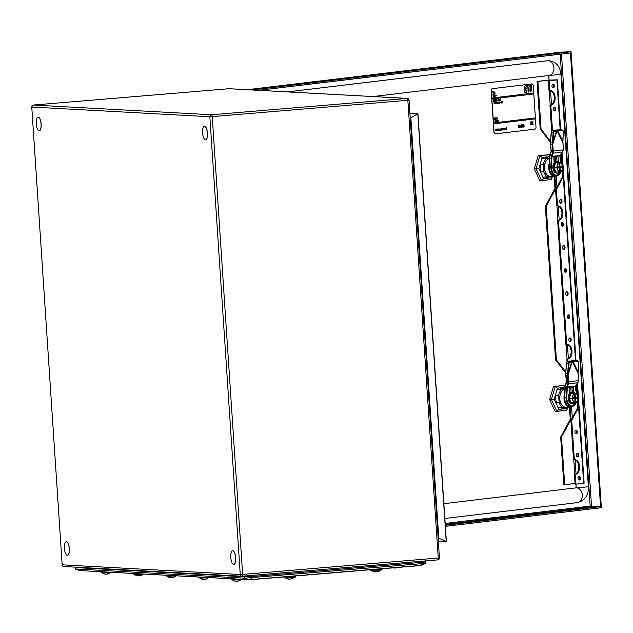 <?xml version="1.0" encoding="UTF-8"?>
<svg xmlns="http://www.w3.org/2000/svg" width="633" height="633" viewBox="0 0 633 633"><rect width="100%" height="100%" fill="white"/><g stroke="black" fill="none" stroke-linecap="round" stroke-linejoin="round"><path stroke-width="0.95" d="M438.321 540.978L446.21 541.405L446.305 540.519L418.017 114.605L417.812 113.829L410.224 117.936M410.216 117.849L410.864 117.888L438.78 538.192L438.139 538.24M409.923 113.394L417.812 113.829L446.21 541.405L438.78 538.192M77.487 567.263L75.469 567.579L75.018 568.885L79.592 570.468A2.318 2.168 93.1 0 0 80.169 570.586L248.777 579.686L250.264 579.622L251.681 577.842L251.412 576.56L422.322 562.294L425.526 561.89L423.145 561.693M75.469 567.579L244.979 576.853L251.412 576.56M75.794 567.643L75.374 568.956L244.56 578.174L422.599 563.576L426.144 563.133L425.55 561.859M138.255 575.801L138.263 575.919A6.734 4.914 -91 0 1 137.907 575.895A6.734 4.914 -91 0 1 136.989 575.674A6.354 4.328 -96.2 0 0 137.812 575.658A6.734 4.914 89 0 0 139.086 575.903A6.734 4.589 -96.2 0 0 140.225 575.5A6.354 4.637 89 0 0 140.668 575.484A6.354 4.637 89 0 0 141.104 575.405A6.734 4.589 83.8 0 1 140.209 575.761A6.734 4.589 83.8 0 1 139.956 575.808L139.948 575.65M203.486 579.353L203.494 579.472A6.734 4.914 -91 0 1 203.138 579.448A6.734 4.914 -91 0 1 202.22 579.227A6.354 4.328 -96.2 0 0 203.043 579.211A6.734 4.914 89 0 0 204.317 579.456A6.734 4.589 -96.2 0 0 205.456 579.06A6.354 4.637 89 0 0 205.899 579.037A6.354 4.637 89 0 0 206.334 578.958A6.734 4.589 83.8 0 1 205.44 579.314A6.734 4.589 83.8 0 1 205.187 579.361L205.179 579.203M236.101 581.126L236.109 581.252A6.734 4.914 -91 0 1 235.753 581.229A6.734 4.914 -91 0 1 234.835 581.007A6.354 4.328 -96.2 0 0 235.658 580.991A6.734 4.914 89 0 0 236.932 581.236A6.734 4.589 -96.2 0 0 238.071 580.833A6.354 4.637 89 0 0 238.514 580.817A6.354 4.637 89 0 0 238.95 580.738A6.734 4.589 83.8 0 1 238.055 581.094A6.734 4.589 83.8 0 1 237.802 581.141L237.794 580.975M289.091 579.053L289.099 579.171A6.734 4.914 -91 0 1 288.735 579.148A6.734 4.914 -91 0 1 287.825 578.926A6.354 4.328 -96.2 0 0 288.648 578.91A6.734 4.914 89 0 0 289.922 579.155A6.734 4.589 -96.2 0 0 291.061 578.752A6.354 4.637 89 0 0 291.504 578.736A6.354 4.637 89 0 0 291.94 578.657A6.734 4.589 83.8 0 1 291.045 579.013A6.734 4.589 83.8 0 1 290.792 579.06L290.784 578.902M294.385 576.077L286.053 576.774M375.527 571.836L375.535 571.955A6.734 4.914 -91 0 1 375.179 571.931A6.734 4.914 -91 0 1 374.261 571.71A6.354 4.328 -96.2 0 0 375.084 571.694A6.734 4.914 89 0 0 376.358 571.947A6.734 4.589 -96.2 0 0 377.505 571.544A6.354 4.637 89 0 0 377.941 571.52A6.354 4.637 89 0 0 378.376 571.449A6.734 4.589 83.8 0 1 377.49 571.797A6.734 4.589 83.8 0 1 377.236 571.844L377.221 571.686M380.821 568.861L372.497 569.558M394.509 567.904L394.517 568.03A6.734 4.914 -91 0 1 394.161 568.007A6.734 4.914 -91 0 1 393.346 567.817M393.536 567.801A6.354 4.328 -96.2 0 0 394.066 567.769A6.734 4.914 89 0 0 395.34 568.015A6.734 4.589 -96.2 0 0 396.487 567.611A6.354 4.637 89 0 0 396.923 567.587A6.354 4.637 89 0 0 397.358 567.516A6.734 4.589 83.8 0 1 396.472 567.872A6.734 4.589 83.8 0 1 396.218 567.92L396.203 567.754M105.64 574.02L105.648 574.147A6.734 4.914 -91 0 1 105.292 574.123A6.734 4.914 -91 0 1 104.374 573.902A6.354 4.328 -96.2 0 0 105.197 573.886A6.734 4.914 89 0 0 106.471 574.131A6.734 4.589 -96.2 0 0 107.61 573.727A6.354 4.637 89 0 0 108.053 573.712A6.354 4.637 89 0 0 108.488 573.633A6.734 4.589 83.8 0 1 107.594 573.989A6.734 4.589 83.8 0 1 107.341 574.036L107.333 573.87M170.87 577.573L170.878 577.7A6.734 4.914 -91 0 1 170.522 577.676A6.734 4.914 -91 0 1 169.604 577.454A6.354 4.328 -96.2 0 0 170.427 577.438A6.734 4.914 89 0 0 171.701 577.684A6.734 4.589 -96.2 0 0 172.841 577.28A6.354 4.637 89 0 0 173.284 577.264A6.354 4.637 89 0 0 173.719 577.185A6.734 4.589 83.8 0 1 172.825 577.541A6.734 4.589 83.8 0 1 172.572 577.589L172.564 577.423M36.2 122.778A6.852 2.397 85.2 0 1 36.239 121.449A6.852 2.397 85.2 0 1 38.091 117.152A6.852 2.397 85.2 0 1 41.042 123.783A6.852 2.397 85.2 0 1 39.23 130.809A6.852 2.397 85.2 0 1 36.69 126.877A18.175 18.175 0 0 1 36.239 121.449M38.13 117.152A6.852 2.397 85.2 0 1 38.17 117.145A6.852 2.397 85.2 0 1 41.129 123.775A6.852 2.397 85.2 0 1 39.309 130.802A6.852 2.397 85.2 0 1 39.27 130.802M202.592 130.303A6.852 2.397 85.2 0 1 204.427 126.212A6.852 2.397 85.2 0 1 207.387 132.843A6.852 2.397 85.2 0 1 205.567 139.869A6.852 2.397 85.2 0 1 203.035 135.937A18.175 18.175 0 0 1 202.576 130.509A6.852 2.397 85.2 0 1 202.592 130.303M204.475 126.212A6.852 2.397 85.2 0 1 204.514 126.204A6.852 2.397 85.2 0 1 207.474 132.835A6.852 2.397 85.2 0 1 205.654 139.861A6.852 2.397 85.2 0 1 205.614 139.861M64.455 545.788A6.852 2.397 85.2 0 1 66.283 541.698A6.852 2.397 85.2 0 1 69.242 548.328A6.852 2.397 85.2 0 1 67.422 555.355A6.852 2.397 85.2 0 1 64.89 551.43A18.175 18.175 0 0 1 64.439 545.994A6.852 2.397 85.2 0 1 64.455 545.788M66.33 541.698A6.852 2.397 85.2 0 1 66.37 541.69A6.852 2.397 85.2 0 1 69.329 548.32A6.852 2.397 85.2 0 1 67.509 555.347A6.852 2.397 85.2 0 1 67.47 555.355M230.792 554.848A6.852 2.397 85.2 0 1 232.627 550.757A6.852 2.397 85.2 0 1 235.587 557.388A6.852 2.397 85.2 0 1 233.767 564.414A6.852 2.397 85.2 0 1 231.235 560.49A18.175 18.175 0 0 1 230.776 555.054A6.852 2.397 85.2 0 1 230.792 554.848M232.667 550.757A6.852 2.397 85.2 0 1 232.715 550.757A6.852 2.397 85.2 0 1 235.674 557.38A6.852 2.397 85.2 0 1 233.854 564.407A6.852 2.397 85.2 0 1 233.806 564.414M445.292 525.255L600.559 506.653L570.42 52.943L258.462 90.313M600.559 506.653L591.554 506.906L445.236 524.433M252.053 89.965L571.069 51.748L601.35 507.682L445.371 526.363M590.66 506.59L591.554 506.898L590.193 506.076L591.554 506.906L561.471 54.011M571.069 51.748L561.131 52.112M445.173 523.444L590.193 506.076L560.197 54.169M571.734 420.288L570.895 420.312L573.506 459.716L574.353 459.693L571.734 420.288L578.617 407.557L578.127 400.127M558.48 220.656L557.633 220.68L565.847 344.352L566.693 344.328L558.48 220.656A7.406 4.811 88.4 0 0 562.792 212.917A7.406 4.811 88.4 0 0 557.784 205.867A7.406 4.811 88.4 0 0 557.499 205.891L556.652 205.915L555.568 189.576L556.407 189.552L557.499 205.891M548.344 80.85L548.993 90.543L549.832 90.519L549.191 80.834L548.344 80.85L556.233 79.893L548.558 80.138L548.605 80.826M565.736 371.911L556.391 359.868L546.192 206.287L545.345 206.311L554.919 188.61L554.104 176.338M556.391 359.868L555.545 359.892L545.345 206.311M575.088 483.493L563.837 484.759L560.672 437.047L570.238 419.339L569.423 407.066M564.683 484.736L561.511 437.023L571.085 419.315L570.27 407.035M575.334 474.465L575.975 484.15L575.136 484.174L574.487 474.481L575.334 474.465A7.406 4.811 88.4 0 0 579.646 466.727A7.406 4.811 88.4 0 0 574.637 459.677A7.406 4.811 88.4 0 0 574.353 459.693M567.01 361.839L566.828 359.117L567.674 359.093A7.406 4.811 88.4 0 0 571.987 351.355A7.406 4.811 88.4 0 0 566.978 344.305A7.406 4.811 88.4 0 0 566.693 344.328M567.674 359.093L567.825 361.427M577.794 395.19L577.209 386.328L576.188 385.006M556.407 189.552L563.291 176.821L562.8 169.399M571.211 339.604A1.852 1.203 -91.6 0 1 570.064 341.598A1.852 1.203 -91.6 0 1 568.806 339.779A1.852 1.203 -91.6 0 1 569.961 337.895A1.852 1.203 -91.6 0 1 571.211 339.604M569.676 316.524A1.852 1.203 -91.6 0 1 568.529 318.526A1.852 1.203 -91.6 0 1 567.271 316.706A1.852 1.203 -91.6 0 1 568.426 314.823A1.852 1.203 -91.6 0 1 569.676 316.524M568.141 293.451A1.852 1.203 -91.6 0 1 566.994 295.445A1.852 1.203 -91.6 0 1 565.744 293.633A1.852 1.203 -91.6 0 1 566.891 291.75A1.852 1.203 -91.6 0 1 568.141 293.451M566.606 270.378A1.852 1.203 -91.6 0 1 565.459 272.372A1.852 1.203 -91.6 0 1 564.209 270.56A1.852 1.203 -91.6 0 1 565.364 268.677A1.852 1.203 -91.6 0 1 566.606 270.378M565.079 247.305A1.852 1.203 -91.6 0 1 563.932 249.299A1.852 1.203 -91.6 0 1 562.674 247.487A1.852 1.203 -91.6 0 1 563.829 245.596A1.852 1.203 -91.6 0 1 565.079 247.305M563.544 224.232A1.852 1.203 -91.6 0 1 562.397 226.226A1.852 1.203 -91.6 0 1 561.147 224.414A1.852 1.203 -91.6 0 1 562.294 222.523A1.852 1.203 -91.6 0 1 563.544 224.232M562.009 201.159A1.852 1.203 -91.6 0 1 560.862 203.153A1.852 1.203 -91.6 0 1 559.612 201.334A1.852 1.203 -91.6 0 1 560.767 199.45A1.852 1.203 -91.6 0 1 562.009 201.159M569.637 341.488A1.852 1.203 88.4 0 0 570.365 339.62A1.852 1.203 88.4 0 0 569.542 338.022M568.102 318.415A1.852 1.203 88.4 0 0 568.83 316.547A1.852 1.203 88.4 0 0 568.007 314.949M566.567 295.342A1.852 1.203 88.4 0 0 567.295 293.475A1.852 1.203 88.4 0 0 566.472 291.876M565.04 272.269A1.852 1.203 88.4 0 0 565.767 270.402A1.852 1.203 88.4 0 0 564.945 268.803M563.505 249.196A1.852 1.203 88.4 0 0 564.232 247.329A1.852 1.203 88.4 0 0 563.41 245.731M561.969 226.123A1.852 1.203 88.4 0 0 562.697 224.256A1.852 1.203 88.4 0 0 561.875 222.658M560.442 203.051A1.852 1.203 88.4 0 0 561.17 201.183A1.852 1.203 88.4 0 0 560.347 199.585M566.828 359.117A7.406 4.811 88.4 0 0 571.148 351.6A7.406 4.811 88.4 0 0 566.424 344.336M557.633 220.68A7.406 4.811 88.4 0 0 561.954 213.163A7.406 4.811 88.4 0 0 557.23 205.899M555.568 189.576L562.452 176.844L562.104 171.646M576.813 393.14L576.362 386.352L575.753 385.56M550.409 141.183L541.065 129.132L537.892 81.42L548.558 80.138M541.065 129.132L540.218 129.156L537.053 81.443L537.892 81.42M537.053 81.443L547.711 80.162L557.341 79.821L560.656 129.741M550.322 142.18L540.218 129.156M575.975 484.15L583.642 483.232L578.617 407.557L577.779 407.573L577.431 402.374M580.406 478.042A1.852 1.203 -91.6 0 1 579.258 480.036A1.852 1.203 -91.6 0 1 578 478.216A1.852 1.203 -91.6 0 1 579.155 476.332A1.852 1.203 -91.6 0 1 580.406 478.042M578.871 454.969A1.852 1.203 -91.6 0 1 577.723 456.963A1.852 1.203 -91.6 0 1 576.465 455.143A1.852 1.203 -91.6 0 1 577.62 453.26A1.852 1.203 -91.6 0 1 578.871 454.969M577.336 431.896A1.852 1.203 -91.6 0 1 576.188 433.89A1.852 1.203 -91.6 0 1 574.938 432.07A1.852 1.203 -91.6 0 1 576.085 430.187A1.852 1.203 -91.6 0 1 577.336 431.896M578.831 479.933A1.852 1.203 88.4 0 0 579.559 478.065A1.852 1.203 88.4 0 0 578.736 476.459M577.296 456.86A1.852 1.203 88.4 0 0 578.024 454.992A1.852 1.203 88.4 0 0 577.201 453.386M575.769 433.779A1.852 1.203 88.4 0 0 576.497 431.92A1.852 1.203 88.4 0 0 575.666 430.313M574.487 474.481A7.406 4.811 88.4 0 0 578.815 466.972A7.406 4.811 88.4 0 0 574.084 459.7M570.895 420.312L577.779 407.573M578.53 398.774L584.132 483.145L583.642 483.232M560.165 129.773L556.858 79.908L549.191 80.834M556.858 79.908L557.341 79.821M551.683 131.102L549.966 105.307L550.813 105.292A7.406 4.811 88.4 0 0 555.125 97.553A7.406 4.811 88.4 0 0 550.117 90.503A7.406 4.811 88.4 0 0 549.832 90.519M550.813 105.292L552.498 130.691M562.476 164.461L561.882 155.591L560.862 154.27M554.35 85.795A1.852 1.203 -91.6 0 1 553.202 87.789A1.852 1.203 -91.6 0 1 551.952 85.969A1.852 1.203 -91.6 0 1 553.1 84.086A1.852 1.203 -91.6 0 1 554.35 85.795M555.885 108.868A1.852 1.203 -91.6 0 1 554.737 110.862A1.852 1.203 -91.6 0 1 553.479 109.042A1.852 1.203 -91.6 0 1 554.635 107.159A1.852 1.203 -91.6 0 1 555.885 108.868M552.775 87.686A1.852 1.203 88.4 0 0 553.503 85.819A1.852 1.203 88.4 0 0 552.68 84.213M554.31 110.759A1.852 1.203 88.4 0 0 555.038 108.892A1.852 1.203 88.4 0 0 554.215 107.286M549.966 105.307A7.406 4.811 88.4 0 0 554.294 97.798A7.406 4.811 88.4 0 0 549.563 90.527M555.465 162.895L554.049 167.713L556.083 172.121L562.136 171.638L563.56 166.819L561.526 162.412L555.465 162.895L561.526 162.412L561.036 155.615L560.427 154.824M565.649 372.916L555.545 359.892M546.192 206.287L555.758 188.587L554.943 176.306M561.511 437.023L560.672 437.047M562.452 176.844L563.291 176.821L575.492 360.501M561.036 155.615L561.882 155.591L561.724 153.186M555.798 189.148L555.758 188.587L554.919 188.61M576.362 386.352L577.209 386.328L577.051 383.914M571.124 419.885L571.085 419.315L570.238 419.339M576.117 487.853L443.86 503.694L576.188 487.845L575.872 484.158M548.732 75.509L549.033 80.043M287.485 91.888L547.751 60.713A14.812 9.63 -91.6 0 1 548.32 60.673A14.812 9.63 -91.6 0 1 548.36 60.673C555.821 61.393 560.023 65.974 560.98 74.417L549.001 75.477M572.01 406.457A8.933 5.808 -91.6 0 1 570.048 407.051L565.831 407.169A8.933 5.808 -91.6 0 1 559.786 398.663A8.933 5.808 -91.6 0 1 564.984 389.327M570.048 407.051A8.933 5.808 -91.6 0 1 564.739 402.303A8.933 5.808 -91.6 0 1 564.968 392.974M558.164 407.905L567.856 407.201A9.954 6.472 88.4 0 0 567.975 407.106M555.323 395.419L558.646 395.332L559.129 402.612L555.758 402.707M565 388.986L557.087 389.437M563.56 388.828L565.008 388.789M561.898 389.311A9.954 6.472 88.4 0 0 558.646 395.332M559.129 402.612A9.954 6.472 88.4 0 0 563.125 407.763M564.984 389.24A9.028 5.871 -91.6 0 1 564.992 389.24A9.028 5.871 -91.6 0 0 559.77 399.312A9.028 5.871 -91.6 0 0 566.662 407.146M575.088 393.584L575.35 397.477L577.146 397.263L577.201 398.181L575.405 398.402L575.666 402.295L575.08 402.311L574.811 398.474L573 398.561M574.811 398.474L573.015 398.687L572.952 397.761L574.748 397.548L574.495 393.773M575.35 397.477L574.74 397.492M575.405 398.402L574.004 398.442L575.801 398.22L575.745 397.429M577.201 398.181L575.801 398.22M575.666 402.295A4.399 2.856 88.4 0 0 577.921 397.666A4.399 2.856 88.4 0 0 575.136 393.584A4.399 2.856 -91.6 0 1 575.31 393.568A4.399 2.856 -91.6 0 1 578.285 397.888A4.399 2.856 -91.6 0 1 575.547 402.359A4.399 2.856 -91.6 0 1 572.58 398.173A4.399 2.856 -91.6 0 1 575.136 393.584M575.112 402.651A5.784 3.758 -91.6 0 1 572.928 403.822A5.784 3.758 -91.6 0 1 569.02 398.315A5.784 3.758 -91.6 0 1 572.39 392.27A5.784 3.758 -91.6 0 1 572.612 392.254A5.784 3.758 -91.6 0 1 574.756 393.204M576.853 393.14L570.792 393.631L569.368 398.45L571.409 402.857L574.004 402.786L571.971 398.379L573.395 393.56L576.853 393.14L578.886 397.548L577.462 402.374L574.004 402.786M570.792 393.631L573.395 393.56M569.368 398.45L571.971 398.379M572.185 392.302A5.784 3.758 88.4 0 0 571.749 392.278A5.784 3.758 88.4 0 0 568.149 398.165A5.784 3.758 88.4 0 0 572.074 403.846A5.784 3.758 88.4 0 0 572.501 403.799M577.929 382.712L568.474 383.93L567.912 383.804L567.959 381.921L568.6 381.794L568.474 383.93L567.358 386.621L566.606 386.866L567.176 387.325L569.067 387.103L569.13 387.958M575.698 385.537L577.858 382.807L578.697 379.84M567.959 381.921A4.629 3.007 -91.6 0 1 567.864 381.129L566.29 381.161L566.495 381.857A4.17 2.706 -91.6 0 1 566.408 381.169M566.527 382.633L565.119 387.459L565.095 385.37L566.377 382.277L568.679 382.427M575.112 386.391L567.176 387.024L567.358 386.621M578.222 373.359L578.697 379.863A4.17 2.706 -91.6 0 1 578.704 380.591L568.6 381.794A4.17 2.706 -91.6 0 1 568.513 381.082L567.864 381.129L567.492 375.567L566.084 375.598L565.657 373.059L566.511 363.445M567.611 373.755L568.292 372.892L567.524 375.543L567.611 373.755L565.894 373.525L566.456 381.169A4.629 3.007 -91.6 0 0 566.551 381.96M571.599 361.095L576.228 360.47L577.225 360.802L572.707 361.087L573.182 361.633L571.718 360.755L570.602 361.079M571.773 361.126L572.161 361.578L571.71 361.807L571.457 361.237L572.208 361.079L570.586 361.111M571.441 361.237L567.643 361.498L571.441 361.237M576.394 402.501L571.797 406.473A8.332 5.412 -91.6 0 0 576.244 402.517A7.865 5.111 -91.6 0 1 570.309 405.539A7.865 5.111 -91.6 0 1 566.82 397.366L567.231 388.741A5.096 3.307 -91.6 0 0 567.176 387.325L566.527 387.42L566.606 386.866M565.657 373.059L566.757 363.5L568.45 363.746A1.852 0.704 -81.7 0 1 569.336 361.744A0.467 0.427 -103.5 0 1 569.724 362.258L571.734 361.775M566.385 382.253L566.495 381.857M565.245 385.719L565.016 386.209M567.912 383.804L566.796 386.494L564.897 386.359L564.707 397.366M570.808 387.76L571.108 392.262L572.327 392.231L572.026 387.618M571.108 392.262L569.645 392.436M578.704 380.639L578.609 381.232M578.554 381.256L575.619 385.632M578.056 371.982L578.689 362.519A1.852 1.527 -71.6 0 0 577.225 360.802L577.446 361.332A1.393 1.147 -71.6 0 1 578.546 362.63M575.389 385.932L576.283 393.156M578.222 373.415L571.963 361.071L572.351 361.53L568.133 374.625M569.542 393.481L569.439 392.595M572.548 392.254L571.979 392.27M573.656 392.444L573.261 386.597L572.074 387.61L569.352 387.934L572.074 387.61M567.16 407.32L566.82 408.467L558.86 409.416L556.985 411.379L555.125 411.434L549.634 399.534L551.39 399.486L556.89 411.387M566.82 408.467L566.986 409.693L566.321 410.263L557.087 411.363M558.86 409.416L554.184 399.281L551.39 399.486L555.228 386.47L557.451 388.195L564.937 387.293M565.055 385.473L553.471 386.518L564.573 385.347M564.248 407.66A9.812 6.377 -91.6 0 1 562.784 408.111A9.812 6.377 -91.6 0 1 562.405 408.135A9.812 6.377 -91.6 0 1 560.711 407.834M556.494 402.683A9.812 6.377 -91.6 0 1 556.003 395.403M559.39 389.374A9.812 6.377 -91.6 0 1 561.867 388.527A9.812 6.377 -91.6 0 1 564.122 389.089M561.218 389.327A9.812 6.377 88.4 0 0 560.292 388.876M549.634 399.534L553.471 386.518M556.692 175.729A8.933 5.808 -91.6 0 1 554.722 176.314L550.504 176.433A8.933 5.808 -91.6 0 1 544.459 167.935A8.933 5.808 -91.6 0 1 549.658 158.598M554.722 176.314A8.933 5.808 -91.6 0 1 549.412 171.575A8.933 5.808 -91.6 0 1 549.642 162.246M542.837 177.169L552.53 176.465A9.954 6.472 88.4 0 0 552.649 176.378M539.996 164.691L543.32 164.596L543.802 171.883L540.44 171.97M549.673 158.25L541.761 158.709M548.233 158.092L549.8 158.068L549.381 166.637M546.58 158.574A9.954 6.472 88.4 0 0 543.32 164.596M543.802 171.883A9.954 6.472 88.4 0 0 547.806 177.034M551.343 176.409A9.028 5.871 -91.6 0 1 544.443 168.576A9.028 5.871 -91.6 0 1 549.658 158.503A9.028 5.871 -91.6 0 1 549.666 158.503M559.738 171.575L559.485 167.737L557.681 167.824M559.485 167.737L557.689 167.951L557.626 167.033L559.422 166.811L559.168 163.037M559.762 162.855L560.023 166.74L559.422 166.756M560.023 166.74L561.819 166.526L561.882 167.452L558.678 167.705L560.474 167.492L560.419 166.693M560.078 167.666L560.34 171.567L559.754 171.583M561.882 167.452L560.474 167.492M560.34 171.567A4.399 2.856 88.4 0 0 562.602 166.938A4.399 2.856 88.4 0 0 559.809 162.847A4.399 2.856 -91.6 0 1 559.983 162.831A4.399 2.856 -91.6 0 1 562.959 167.152A4.399 2.856 -91.6 0 1 560.221 171.63A4.399 2.856 -91.6 0 1 557.254 167.444A4.399 2.856 -91.6 0 1 559.809 162.847M559.786 171.923A5.784 3.758 -91.6 0 1 557.602 173.086A5.784 3.758 -91.6 0 1 553.693 167.579A5.784 3.758 -91.6 0 1 557.064 161.534A5.784 3.758 -91.6 0 1 557.285 161.518A5.784 3.758 -91.6 0 1 559.43 162.467M554.049 167.713L556.644 167.642L558.069 162.823M558.678 172.049L556.644 167.642M556.858 161.565A5.784 3.758 88.4 0 0 556.431 161.542A5.784 3.758 88.4 0 0 552.831 167.428A5.784 3.758 88.4 0 0 556.747 173.11A5.784 3.758 88.4 0 0 557.175 173.062M562.602 151.975L553.147 153.202L552.585 153.075L552.633 151.192L553.274 151.065L553.147 153.202L552.031 155.892L551.288 156.129L551.849 156.596L553.748 156.367L553.804 157.229M560.371 154.8L562.531 152.078L563.37 149.103M552.633 151.192A4.629 3.007 -91.6 0 1 552.538 150.393L550.971 150.432L551.169 151.121A4.17 2.706 -91.6 0 1 551.082 150.432L550.71 144.862M551.208 151.896L549.792 156.723L549.768 154.634L551.058 151.532L553.361 151.691M559.786 155.663L551.849 156.296L552.031 155.892M562.895 142.623L563.37 149.135A4.17 2.706 -91.6 0 1 563.378 149.855L553.274 151.065A4.17 2.706 -91.6 0 1 553.187 150.353L552.538 150.393L552.166 144.83L550.757 144.87L550.33 142.322L551.185 132.708M552.293 143.018L552.965 142.156L552.198 144.815L552.293 143.018L550.568 142.789L550.773 144.87M557.808 130.881L562.12 130.604L561.898 130.066L557.38 130.351L557.855 130.904L556.391 130.026L555.276 130.351L556.32 130.018L561.898 130.066A1.852 1.527 -71.6 0 1 563.362 131.783L562.919 141.642L563.37 149.135M556.454 130.398L556.834 130.841L556.383 131.078L556.13 130.509L556.882 130.343L555.26 130.382M556.122 130.501L552.316 130.762L556.122 130.501M561.067 171.765L556.47 175.737A8.332 5.412 -91.6 0 0 560.917 171.788A7.865 5.111 -91.6 0 1 554.983 174.803A7.865 5.111 -91.6 0 1 551.493 166.629L551.905 158.013A5.096 3.307 -91.6 0 0 551.849 156.596L551.201 156.691L551.288 156.129M550.33 142.322L551.43 132.764L553.123 133.009A1.852 0.704 -81.7 0 1 554.01 131.007A0.467 0.427 -103.5 0 1 554.397 131.529L556.407 131.047M550.757 144.87L551.129 150.432A4.629 3.007 -91.6 0 0 551.232 151.232M551.058 151.524L551.169 151.121M549.919 154.99L549.697 155.473M552.585 153.075L551.47 155.765L549.571 155.623L549.689 158.036L551.905 158.013M555.481 157.031L555.782 161.526L557 161.494L556.7 156.881L554.025 157.198M555.782 161.526L554.326 161.7M563.378 149.91L563.283 150.504M563.228 150.527L560.292 154.903M562.729 141.246L563.433 131.838L562.389 130.129L561.392 129.797A1.852 1.527 -71.6 0 0 560.901 129.733L556.391 130.018M560.063 155.204L560.957 162.428M562.895 142.686L556.636 130.343L557.024 130.794L552.807 143.897M554.215 162.744L554.112 161.858M557.222 161.518L556.652 161.534M558.33 161.716L557.942 155.868L556.7 156.881M551.834 176.583L551.493 177.731L543.541 178.688L541.658 180.65L539.807 180.706L534.307 168.805L536.064 168.75L541.563 180.65M551.493 177.731L551.667 178.965L550.995 179.527L541.761 180.627M543.541 178.688L538.857 168.552L536.064 168.75L539.909 155.734L542.125 157.459L549.61 156.565M549.729 154.745L538.145 155.781L549.246 154.618M548.922 176.923A9.812 6.377 -91.6 0 1 547.458 177.375A9.812 6.377 -91.6 0 1 547.078 177.398A9.812 6.377 -91.6 0 1 545.385 177.098M541.168 171.954A9.812 6.377 -91.6 0 1 540.677 164.667M544.063 158.646A9.812 6.377 -91.6 0 1 546.54 157.791A9.812 6.377 -91.6 0 1 548.795 158.353M545.891 158.59A9.812 6.377 88.4 0 0 544.966 158.139M534.307 168.805L538.145 155.781M533.2 124.06L531.926 124.527L531.752 121.845L533.002 121.694L531.997 122.129L532.052 122.96L533.018 122.842L532.076 123.277L532.131 124.187L533.223 124.369L531.926 124.527M494.333 92.03L493.89 93.913L493.7 92.102L494.159 93.114L494.333 92.03M493.787 94.57L493.376 96.445L492.87 94.681L493.795 94.57L493.376 96.445M494.919 94.934L495.053 96.746L495.18 94.871M495.235 96.248L494.911 96.762M494.405 102.562L493.985 103.947L494.246 102.601M494.254 102.633L494.318 103.242L494.254 102.633M495.876 103.488L495.497 102.111L495.71 103.717M496.945 101.763L496.921 103.559L496.945 101.763M498.662 102.048L498.163 103.519L498.717 103.179L498.234 103.535L498.662 102.048M498.416 103.899L498.717 103.179M500.671 102.522L500.046 102.593L500.679 102.72C499.809 102.388 499.809 102.317 500.671 102.522C499.809 102.317 499.809 102.388 500.679 102.72C499.809 102.388 499.809 102.317 500.671 102.522L499.975 102.593L500.679 102.72M502.143 102.285L502.515 101.557L502.547 102.918L502.143 102.285M493.376 99.951L493.471 101.407L493.194 99.579L494.088 100.932L494.144 99.46L494.262 101.312L493.305 99.959L493.471 101.407M495.41 99.824L496.62 101.027L496.248 99.887L496.106 101.09L495.734 99.951L495.441 101.169L495.354 99.832L496.288 99.69M498.108 99.753L497.767 100.892L498.021 99.713M499.54 99.713L500.379 100.576L500.133 99.753L499.54 99.713L499.951 99.239M500.062 99.753L499.619 99.729L500.117 100.433L499.69 99.721M495.623 121.338L495.94 120.721L495.963 121.876L495.623 121.338M496.691 121.212L497.008 120.594L497.04 121.75L496.691 121.212M498.582 120.634L498.306 121.576L498.551 120.46M496.256 117.627L496.24 119.218L496.256 117.627M497.641 118.118L497.348 119.083L497.522 118.086M494.65 119.408L494.761 118.593L495.354 119.321L494.848 118.442L495.228 117.754L494.595 118.608L494.405 117.849L494.61 118.862M531.174 84.846L530.517 86.064A0.775 0.498 88.4 0 0 530.407 86.626L530.747 91.722L531.546 90.574A0.775 0.498 88.4 0 0 531.657 90.013L531.174 84.846M530.375 84.964L527.511 85.305A0.775 0.498 88.4 0 0 527.17 85.574L526.521 86.792L527.875 87.148L528.199 92.038L529.006 90.867A0.775 0.498 88.4 0 0 529.117 90.313L528.895 87.03L529.457 86.65A0.775 0.498 88.4 0 0 529.797 86.381L530.375 84.964M526.577 86.99L527.669 86.863M526.624 85.408L525.532 85.542A0.775 0.498 88.4 0 0 525.184 85.811L524.535 87.022A0.775 0.498 88.4 0 0 524.425 87.583L524.733 92.252L526.15 92.394A0.775 0.498 88.4 0 0 526.482 92.125L527.075 90.701L525.857 90.843L525.627 90.25A0.775 0.498 -91.6 0 1 525.738 89.688L526.403 88.454L525.485 88.042L525.707 87.101A0.775 0.498 88.4 0 0 526.047 86.824L526.624 85.408M524.947 92.537L526.078 92.394A0.775 0.498 88.4 0 0 526.411 92.125L527.02 90.709M519.883 126.545L520.445 125.453L520.492 127.494L519.883 126.545M523.649 124.321L524.069 125.097C522.454 123.403 525.699 128.934 523.032 126.284L523.246 126.22C525.311 128.277 521.632 122.652 524.29 125.057L523.602 124.646M523.681 127.106L523.032 126.284M523.246 126.22L523.752 126.79L523.182 126.268M496.549 129.852L497.372 130.707L496.549 129.852L496.881 129.401M497.055 129.892L496.628 129.868L497.111 130.564L496.691 129.868M497.823 130.667L498.124 128.784L497.862 130.667M500.181 129.037L500.901 130.279L500.505 129.164L500.205 130.366L500.117 129.045L500.545 128.966M502.578 129.417L502.958 128.681L502.998 130.058L502.578 129.417M504.849 128.483L505.569 129.718L505.174 128.602L504.873 129.805L504.786 128.483L505.213 128.412M492.165 98.922L492.102 98.004L533.437 93.051L533.492 93.969L492.165 98.922L533.492 93.977L533.429 93.051M492.387 88.667L531.926 83.928A1.852 1.203 -91.6 0 1 531.997 83.92A1.852 1.203 -91.6 0 1 533.247 85.629L536.001 127.162A1.852 1.203 -91.6 0 1 534.925 129.156L495.394 133.887A1.852 1.203 -91.6 0 1 495.322 133.895A1.852 1.203 -91.6 0 1 494.072 132.186L491.311 90.654A1.852 1.203 -91.6 0 1 492.387 88.667L531.783 83.936A1.852 1.203 -91.6 0 1 531.855 83.928A1.852 1.203 -91.6 0 1 531.926 83.928L531.783 83.936M535.091 117.967L535.154 118.893L493.819 123.846L493.756 122.921L535.091 117.967L535.154 118.893L493.819 123.839M506.36 127.795L506.099 129.686L506.36 127.795M503.615 128.127L503.591 129.955L503.615 128.127M501.708 129.441L501.478 128.38L502.04 128.325L501.755 130.176M499.896 129.077L499.841 130.406L499.896 129.077M499.168 129.884L498.527 129.963L499.176 130.089C498.282 129.749 498.282 129.686 499.168 129.884C498.282 129.686 498.282 129.749 499.176 130.089C498.282 129.749 498.282 129.686 499.168 129.884L498.456 129.963L499.176 130.089M495.322 129.385L495.425 130.936L495.156 129.14L495.829 130.627L496.28 129.005L496.399 130.817L496.153 129.314L495.766 130.896L495.251 129.393L495.425 130.936M503.876 128.974L504.699 129.828L503.876 128.974L504.279 128.523M504.382 129.013L503.947 128.99L504.438 129.686L504.018 128.99M521.56 126.054L521.418 127.344L521.236 124.661L521.545 125.738L522.447 125.627L522.605 124.503L522.779 127.178L522.47 125.943L521.489 126.054L521.647 127.32M518.538 127.692L518.134 125.033L519.028 124.938L519.835 127.534L518.767 126.465M496.478 118.616L496.802 117.975L496.834 119.17L496.478 118.616M495.37 118.743L495.694 118.11L495.726 119.305L495.37 118.743M497.736 121.663L497.459 120.563L497.775 121.496L498.044 120.492L497.76 121.663M496.486 120.262L496.462 121.797L496.486 120.262M495.33 120.832L495.386 121.409M495.338 120.863L495.386 121.386L495.338 120.863M495.038 121.979L495.006 120.405M500.869 100.315L500.474 98.883L500.695 100.552M498.899 100.22L498.812 98.906L499.516 100.679L498.994 100.054L498.939 100.75M497.546 100.299L496.897 100.378L497.554 100.512C496.652 100.164 496.652 100.093 497.546 100.299C496.652 100.093 496.652 100.164 497.554 100.512C496.652 100.164 496.652 100.093 497.546 100.299L496.826 100.378L497.554 100.512M494.761 101.272L494.42 99.943L494.8 101.074L495.125 99.856L494.792 101.28M501.304 101.731L502.016 102.95L501.637 101.858L501.336 103.037L501.66 101.66M499.318 103.298L499.002 102.008L499.366 103.108L499.682 101.929L499.35 103.298M497.19 102.878L497.562 102.15L497.601 103.511L497.19 102.878M495.948 102.744L496.755 103.583L495.948 102.744L496.272 102.301M496.446 102.783L496.019 102.76L496.494 103.44L496.09 102.76M494.595 102.91L495.402 103.741L494.595 102.91L494.919 102.467M495.093 102.95L494.666 102.926L495.148 103.606L494.737 102.918M496.494 95.464L495.861 95.543L496.501 95.67C495.615 95.33 495.615 95.267 496.494 95.464C495.615 95.267 495.615 95.33 496.501 95.67C495.615 95.33 495.615 95.267 496.494 95.464L495.853 95.543L496.501 95.67C495.607 95.33 495.607 95.267 496.486 95.464C495.607 95.267 495.607 95.33 496.494 95.67M494.531 94.982L494.088 96.865L493.89 95.053L494.357 96.066L494.531 94.982L494.349 96.066L494.041 95.037M494.175 96.881L494.666 94.966M494.658 91.991L494.864 93.795L494.927 91.92M495.038 93.296L494.864 93.795M493.226 91.872L493.178 93.486L492.672 91.722L493.598 91.611L493.154 91.872L493.336 93.47M530.628 121.947L531.467 122.62L530.786 122.224L530.85 124.392L531.578 123.712L530.842 124.701L530.794 121.916L531.253 122.723M495.251 133.895A1.852 1.203 -91.6 0 1 495.18 133.895A1.852 1.203 -91.6 0 1 493.93 132.186L491.168 90.654A1.852 1.203 -91.6 0 1 492.245 88.667M506.297 127.803L506.487 129.615M506.068 129.496L506.02 128.499M505.846 129.029L506.107 129.504L506.044 128.491L505.846 129.029M505.023 129.789L505.142 128.61M505.569 129.718L504.857 128.657M503.544 128.135L503.733 129.939M502.966 129.868L502.926 128.871M502.729 129.401L502.998 129.876L502.958 128.863L502.729 129.401M502.974 130.058L502.926 128.681M501.645 128.578L501.692 129.227L501.645 128.578M501.581 128.578L501.621 129.227M501.637 129.441L501.985 128.325M500.355 130.351L500.474 129.172M500.901 130.279L500.189 129.219M499.825 129.085L499.983 130.39M499.002 129.718L498.456 129.773M498.954 130.082L498.456 129.963L498.954 130.082M499.097 129.884C498.211 129.686 498.218 129.757 499.105 130.089C498.218 129.757 498.211 129.686 499.097 129.884M498.052 128.792L498.242 130.596M497.823 130.485L497.775 129.48M497.601 130.01L497.862 130.493L497.815 129.48L497.601 130.01M495.829 130.627L495.322 129.116M496.209 129.013L496.399 130.817M495.908 130.881L496.153 129.314M497.071 130.066L496.699 130.572L497.071 130.066M497.301 130.707L496.478 129.852M504.398 129.187L504.026 129.694L504.398 129.187M504.628 129.828L503.805 128.974M522.961 126.284C525.627 128.934 522.391 123.403 523.997 125.112M524.219 125.065L523.618 124.329M521.394 124.646L521.545 125.738M522.534 124.511L522.779 127.178M521.489 126.054L522.47 125.943M520.468 127.225L520.033 126.521L520.413 125.73M520.104 126.521L520.508 127.225L520.437 125.73L520.104 126.521M520.421 127.502L520.413 125.461M519.835 127.534L518.997 124.938M518.38 125.302L518.435 126.189L518.965 125.239L518.308 125.302L518.435 126.189M518.308 125.302L518.941 125.239M525.683 88.327L525.635 87.101A0.775 0.498 88.4 0 0 525.976 86.832L526.585 85.415M525.794 90.851L525.556 90.25A0.775 0.498 -91.6 0 1 525.667 89.688L526.284 88.256M528.246 92.141L528.935 90.875A0.775 0.498 88.4 0 0 529.046 90.313L528.824 87.03L529.386 86.65A0.775 0.498 88.4 0 0 529.726 86.381L530.327 84.964M530.794 91.825L531.475 90.574A0.775 0.498 88.4 0 0 531.585 90.013L531.198 84.814M495.283 119.321L494.848 118.442M494.777 118.442L495.156 117.762M494.476 117.849L494.595 118.608M497.475 119.067L497.57 118.118M496.834 119.012L496.802 118.134M496.802 119.17L496.77 117.975M496.193 117.643L496.367 119.202M495.694 119.139L495.663 118.276M495.497 118.727L495.694 118.268L495.497 118.727M495.694 119.305L495.663 118.11M498.424 121.56L498.44 120.618M497.973 120.499L498.116 121.599M497.744 121.496L497.514 120.555M496.968 121.599L496.976 120.753M497.04 121.75L496.976 120.594M496.414 120.27L496.581 121.781M495.9 121.726L495.9 120.879M495.924 121.876L495.9 120.729M495.322 121.386L495.267 120.863M495.394 120.808L495.449 121.425L495.394 120.808M500.766 100.323L500.584 99.373M500.545 98.803L500.64 99.199M500.07 99.927L499.698 100.441L500.07 99.927M500.307 100.576L499.469 99.713M498.741 98.914L498.883 99.951M499.318 99.357L499.089 99.887M499.018 99.887L499.516 100.679M497.918 100.869L498.076 99.539M497.38 100.133L496.826 100.196M497.332 100.497L496.826 100.378L497.332 100.497M497.475 100.299C496.581 100.101 496.581 100.164 497.483 100.512C496.581 100.164 496.581 100.101 497.475 100.299M495.592 101.153L495.663 99.951M496.62 101.027L495.425 99.998M496.106 101.09L496.248 99.887M495.053 99.864L495.212 101.193M494.769 101.074L494.492 99.935M493.289 99.563L494.088 100.932M494.072 99.468L494.262 101.312M502.515 102.736L502.475 101.747M502.285 102.269L502.555 102.736L502.515 101.739L502.285 102.269M502.531 102.918L502.483 101.565M501.478 103.013L501.597 101.858M502.016 102.95L501.32 101.913M500.513 102.356L499.975 102.411M500.466 102.712L499.975 102.593L500.466 102.712M500.6 102.522C499.738 102.324 499.738 102.388 500.616 102.72C499.738 102.388 499.738 102.324 500.6 102.522M499.611 101.937L499.761 103.219M499.295 103.108L499.073 102.008M498.1 103.519L498.717 102.04M498.448 103.187L498.408 102.237M498.234 102.728L498.488 103.195L498.448 102.229L498.234 102.728M497.57 103.321L497.53 102.34M497.34 102.862L497.601 103.329L497.57 102.332L497.34 102.862M497.578 103.511L497.53 102.158M496.881 101.771L497.063 103.543M496.454 102.957L496.09 103.456L496.454 102.957M496.683 103.583L495.876 102.752M495.781 103.496L495.599 102.586M495.109 103.124L494.745 103.614L495.109 103.124M495.338 103.749L494.523 102.91M494.246 103.242L494.183 102.633M494.333 102.562L493.898 102.095M493.954 103.947L494.397 103.29M496.327 95.298L495.853 95.354L496.327 95.298M494.927 95.1L495.006 96.113M494.959 95.599L495.172 95.053L495.212 96.066L494.959 95.599M495.212 96.066L495.172 95.053M494.982 93.114L494.903 92.102M494.745 93.162L494.666 92.149M493.819 93.913L494.405 92.014M494.159 93.114L493.78 92.086M532.994 121.694L531.989 122.129L532.052 122.96M533.01 122.842L532.068 123.277L532.131 124.187M530.968 124.377L530.778 122.224M531.34 123.649L530.755 124.693M439.326 557.895L439.444 557.918A1.852 1.852 0 0 1 437.751 559.889L242.138 576.212A1.852 0.649 -94.8 0 0 242.138 576.212A1.852 0.649 -94.8 0 0 242.637 574.408L439.444 557.918L409.045 100.141L407.85 100.299L438.25 558.077A1.852 0.649 -94.8 0 1 437.751 559.889A1.852 0.649 -94.8 0 1 437.72 559.889L242.17 576.212M31.769 107.04L209.855 116.741L240.255 574.511L62.176 564.818L31.769 107.04A1.852 1.733 93.1 0 1 33.375 105.046L211.462 114.747A1.852 1.733 93.1 0 0 209.855 116.741L212.229 116.63L242.637 574.408L240.255 574.511A1.852 1.733 -86.9 0 0 241.885 576.22L63.798 566.519A1.852 1.733 -86.9 0 1 62.176 564.818L31.769 107.04M228.924 88.723A1.852 0.649 -94.8 0 1 228.956 88.723L33.343 105.046A1.852 0.649 -94.8 0 1 33.375 105.046L228.988 88.723A1.852 0.649 -94.8 0 0 228.956 88.723A1.852 1.852 0 0 1 229.209 88.715A1.852 1.733 -86.9 0 0 228.988 88.723L407.074 98.424A1.852 1.733 -86.9 0 1 407.296 98.416L229.209 88.715A1.852 1.733 -86.9 0 1 229.431 88.747M407.296 98.416A1.852 1.852 0 0 1 409.045 100.141L408.926 100.125M64.028 566.519A1.852 1.733 -86.9 0 1 63.798 566.519A1.852 1.852 0 0 1 62.058 564.794L62.169 564.755M32.845 106.858L31.65 107.017A1.852 1.852 0 0 1 33.343 105.046A1.852 0.649 -94.8 0 0 33.304 105.054M407.85 100.299A1.852 0.649 -94.8 0 0 407.074 98.424L211.462 114.747A1.852 0.649 -94.8 0 1 212.229 116.63L407.85 100.299M424.822 562.033L425.234 561.811M422.322 562.294L422.599 563.576L421.174 565.356L421.847 565.237M80.169 570.586L249.355 579.804L420.905 565.514A2.318 0.807 85.2 0 0 421.174 565.356L250.264 579.622A2.318 0.807 85.2 0 1 249.995 579.788A2.318 0.807 85.2 0 1 249.956 579.788L249.639 579.796A2.318 2.168 -86.9 0 1 248.777 579.686L244.56 578.174L244.979 576.853M250.035 579.781L420.866 565.522A2.318 0.807 85.2 0 0 420.905 565.514L426.144 563.133M421.744 565.293A2.318 2.168 93.1 0 1 421.016 565.491L420.953 565.506M78.183 567.769A4.075 3.814 -86.9 0 1 78.373 567.31M244.623 576.837A4.075 3.814 -86.9 0 1 245.042 575.975M254.656 576.291A4.075 1.424 -94.8 0 0 254.316 575.199M418.294 562.634A4.075 1.424 -94.8 0 0 417.946 561.542M139.458 573.815L133.713 574.147L140.874 573.894M141.27 573.917L135.723 574.321L143.193 574.091L135.122 574.645L133.713 574.147M204.696 577.367L198.944 577.7L206.105 577.446M206.5 577.47L200.954 577.874L208.423 577.644L200.352 578.198L198.944 577.7M237.312 579.148L231.559 579.48L238.72 579.227M239.116 579.242L233.569 579.646L241.339 579.369M294.535 576.07L285.887 576.79M284.549 577.399L295.065 576.703C298.871 577.343 281.289 578.57 284.549 577.399L284.636 576.892M294.614 576.062L295.049 576.513L293.396 576.798L284.541 577.217M286.559 577.573L293.119 577.454L286.559 577.573M380.979 568.853L372.323 569.573M370.993 570.183L381.501 569.486C385.307 570.127 367.733 571.354 370.993 570.183L371.073 569.676M381.05 568.845L381.493 569.296L379.832 569.589L370.978 570.001M372.995 570.357L379.563 570.238L372.995 570.357M106.842 572.042L101.098 572.367L108.259 572.121M108.647 572.137L103.108 572.541L110.577 572.311L102.506 572.873L101.098 572.367M172.081 575.595L166.329 575.919L173.489 575.674M173.885 575.69L168.338 576.093L176.109 575.816M560.181 54.201L258.66 90.321M247.289 89.704L561.344 52.08M573.767 459.708L574.748 474.441M549.246 90.535L550.227 105.268M576.022 473.895L575.088 459.93M572.287 417.725L571.559 406.702M568.355 358.531L567.429 344.566M559.161 220.094L558.235 206.121M556.961 186.996L556.233 175.966M551.501 104.722L550.568 90.756M549.903 80.668L549.863 80.051M560.933 155.473L561.392 162.412M562.001 171.654L562.357 177.011M576.252 386.209L576.718 393.148M577.328 402.39L577.684 407.739M556.913 205.907L557.887 220.64M566.108 344.344L567.081 359.077M287.524 91.896L547.822 60.713A7.406 5.618 83.2 0 1 553.915 67.684A7.406 5.618 83.2 0 1 549.191 75.454A7.406 5.618 83.2 0 1 548.803 75.477L549.104 80.035M547.751 60.713L547.822 60.713A14.812 9.63 -91.6 0 1 548.392 60.673L548.32 60.673M575.943 484.15L576.188 487.845L588.374 486.785C588.674 495.243 585.074 500.505 577.565 502.586A7.406 5.618 -96.8 0 0 582.289 494.816A7.406 5.618 -96.8 0 0 576.188 487.845M577.169 502.618A7.406 5.618 -96.8 0 0 577.565 502.586L444.841 518.482M569.494 393.536L569.067 387.103L575.16 386.375A5.096 3.307 -91.6 0 0 575.286 387.776M565.601 402.509A7.865 5.111 -91.6 0 1 564.707 397.421L565.016 388.773L567.231 388.741M565.071 387.459A5.096 3.307 -91.6 0 1 565.127 388.749M566.393 382.467L565.237 385.244M565.617 373.312L566.29 381.161L566.037 375.591M568.513 381.082L568.102 374.878M578.681 362.606L578.182 372.236M578.008 371.729L573.182 361.633M573.134 361.609L577.446 361.332M567.579 373.771L568.45 363.746L569.051 363.761A1.393 0.53 -81.7 0 1 569.724 362.258M568.236 373.154L569.051 363.761M568.292 372.892L571.71 361.807M566.511 363.389A1.393 0.53 -81.7 0 1 567.176 361.894A0.467 0.427 -103.5 0 1 567.492 361.506L566.511 363.389M570.388 406.513A8.332 5.412 -91.6 0 1 564.755 397.366L564.596 397.389C564.707 402.889 566.638 405.927 570.388 406.513L571.797 406.473A8.332 5.412 -91.6 0 1 566.163 397.326L564.755 397.366L565.174 388.749A4.629 3.007 -91.6 0 0 565.119 387.459M566.82 397.366L566.163 397.326L566.582 388.709A4.629 3.007 -91.6 0 0 566.527 387.42M565.617 373.288L566.757 363.5A1.852 0.704 -81.7 0 1 567.643 361.498A0.467 0.427 -103.5 0 0 567.492 361.506L569.597 361M576.125 360.478L576.228 360.47A1.852 1.527 -71.6 0 1 576.718 360.533L577.715 360.857L578.76 362.567L578.245 372.37L578.697 379.863M569.653 392.547L571.148 392.373M575.27 387.673L576.402 393.156M554.184 399.281L557.451 388.195M554.176 162.8L553.748 156.367L559.833 155.639A5.096 3.307 -91.6 0 0 559.968 157.047M550.275 171.772A7.865 5.111 -91.6 0 1 549.381 166.685L549.689 158.036M549.745 156.731A5.096 3.307 -91.6 0 1 549.8 158.013M551.066 151.738L549.919 154.515M553.187 150.353L552.775 144.15M563.354 131.878L562.856 141.507M562.682 140.993L557.855 130.904M562.12 130.604A1.393 1.147 -71.6 0 1 563.22 131.893M552.253 143.034L553.123 133.009L553.733 133.033A1.393 0.53 -81.7 0 1 554.397 131.529M552.91 142.425L553.733 133.033M552.965 142.156L556.383 131.078M551.185 132.661A1.393 0.53 -81.7 0 1 551.849 131.158A0.467 0.427 -103.5 0 1 552.166 130.77L551.185 132.661M555.062 175.776A8.332 5.412 -91.6 0 1 549.428 166.629L549.27 166.653C549.389 172.152 551.319 175.191 555.062 175.776L556.47 175.737A8.332 5.412 -91.6 0 1 550.837 166.598L549.428 166.629L549.848 158.013A4.629 3.007 -91.6 0 0 549.792 156.723M551.493 166.629L550.837 166.598L551.256 157.973A4.629 3.007 -91.6 0 0 551.201 156.691M550.291 142.56L551.43 132.764A1.852 0.704 -81.7 0 1 552.316 130.762A0.467 0.427 -103.5 0 0 552.166 130.77L554.271 130.263M560.798 129.741L561.392 129.797M550.291 142.583L551.082 150.409M554.334 161.819L555.821 161.637M559.944 156.937L561.075 162.42M538.857 168.552L542.125 157.459M79.529 570.46L75.05 568.917M77.851 567.287L77.661 567.738M423.437 562.191L422.694 561.147M134.679 574.645A6.757 6.757 0 0 0 137.907 575.895M140.209 575.761A6.757 6.757 0 0 0 143.335 574.068M133.705 573.965L133.935 573.514M199.909 578.198A6.757 6.757 0 0 0 203.138 579.448M205.44 579.314A6.757 6.757 0 0 0 208.566 577.62M198.936 577.518L199.173 577.067M232.525 579.97A6.757 6.757 0 0 0 235.753 581.229M238.055 581.094A6.757 6.757 0 0 0 241.189 579.401M241.355 579.369L232.968 579.978L231.559 579.48M231.551 579.29L231.789 578.847M285.515 577.897A6.757 6.757 0 0 0 288.735 579.148M291.045 579.013A6.757 6.757 0 0 0 294.171 577.32M371.959 570.681A6.757 6.757 0 0 0 375.179 571.931M377.49 571.797A6.757 6.757 0 0 0 380.615 570.104M393.22 567.833A6.757 6.757 0 0 0 394.161 568.007M396.472 567.872A6.757 6.757 0 0 0 397.69 567.453M102.063 572.865A6.757 6.757 0 0 0 105.292 574.123M107.594 573.989A6.757 6.757 0 0 0 110.72 572.287M101.09 572.185L101.32 571.741M167.294 576.418A6.757 6.757 0 0 0 170.522 577.676M172.825 577.541A6.757 6.757 0 0 0 175.95 575.84M176.124 575.816L167.737 576.426L166.329 575.919M166.321 575.737L166.558 575.294M561.234 52.088L247.258 89.704M562.175 152.608L563.046 165.704M563.204 168.038L575.983 360.47M577.502 383.345L578.372 396.432M373.051 96.548L549.191 75.454M560.98 74.417L588.374 486.785M572.612 392.254L571.749 392.278M572.928 403.822L572.074 403.846M571.306 361.095L569.858 361.008M571.646 360.755L570.586 361.087M576.718 360.533L571.67 360.747M569.684 392.919L569.328 387.657M566.321 410.263L556.985 411.379M567.722 407.225L566.986 409.693M557.285 161.518L556.431 161.542M557.602 173.086L556.747 173.11M555.98 130.358L554.54 130.271M554.358 162.183L554.01 156.929M554.025 157.206L556.747 156.873M550.995 179.527L541.658 180.65M552.395 176.488L551.667 178.965"/></g></svg>
